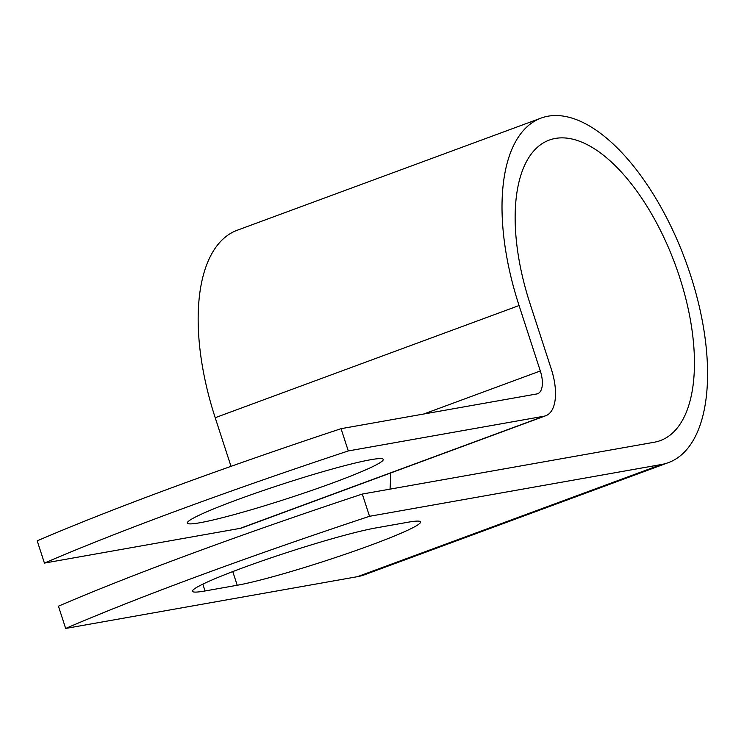 <?xml version="1.0" encoding="UTF-8"?>
<svg xmlns="http://www.w3.org/2000/svg" width="744" height="744" viewBox="0 0 744 744"><rect width="100%" height="100%" fill="white"/><g stroke="black" fill="none" stroke-linecap="round" stroke-linejoin="round"><path stroke-width="1.12" d="M242.349 567.988A103.007 7.635 162 0 0 192.464 591.285A103.007 7.635 162 0 0 205.046 590.969L237.215 585.258A103.007 7.635 162 0 0 348.592 553.09A103.007 7.635 162 0 0 420.565 521.916A103.007 7.635 162 0 0 407.982 522.232L375.813 527.942A103.007 7.635 162 0 0 242.349 567.988M237.197 499.773A103.007 7.635 -18 0 1 383.244 459.411A103.007 7.635 -18 0 1 333.358 482.707A103.007 7.635 -18 0 1 187.311 523.069A103.007 7.635 -18 0 1 237.197 499.773M44.426 563.087L37.2 540.841A458.211 33.982 -18 0 1 341.059 428.684L536.787 393.957A22.283 10.435 69.7 0 0 537.633 393.734A22.283 10.435 69.7 0 0 540.321 370.977L519.061 305.542A183.647 85.997 -110.3 0 1 541.195 118.045A183.647 85.997 -110.3 0 1 685.466 260.558A183.647 85.997 -110.3 0 1 668.382 462.629L364.523 574.777A183.647 85.997 -110.3 0 1 357.52 576.665L65.667 628.447L58.441 606.202A458.211 33.982 -18 0 1 362.3 494.053L654.153 442.262A160.192 75.005 -110.3 0 0 660.254 440.615A160.192 75.005 -110.3 0 0 675.161 264.362A160.192 75.005 -110.3 0 0 549.323 140.058A160.192 75.005 -110.3 0 0 530.016 303.608L551.276 369.033A45.747 21.418 69.7 0 1 545.761 415.738A45.747 21.418 69.7 0 1 544.013 416.212L348.294 450.938A458.211 33.982 162 0 0 44.426 563.087L240.154 528.361A45.747 21.418 69.7 0 0 241.902 527.896L545.761 415.738M668.382 462.629A183.647 85.997 -110.3 0 1 661.388 464.516L369.526 516.299L362.3 494.053M65.667 628.447A458.211 33.982 -18 0 1 369.526 516.299M348.294 450.938L341.059 428.684M390.516 473.035A160.192 75.005 -110.3 0 1 390.014 489.134M231.012 466.349L215.202 417.7A183.647 85.997 -110.3 0 1 237.336 230.203L541.195 118.045M202.824 584.142L205.046 590.969M240.154 528.361L544.013 416.212M357.52 576.665L661.388 464.516M423.68 414.027L540.321 370.977M215.202 417.7L519.061 305.542M232.77 571.578L237.215 585.258"/></g></svg>
